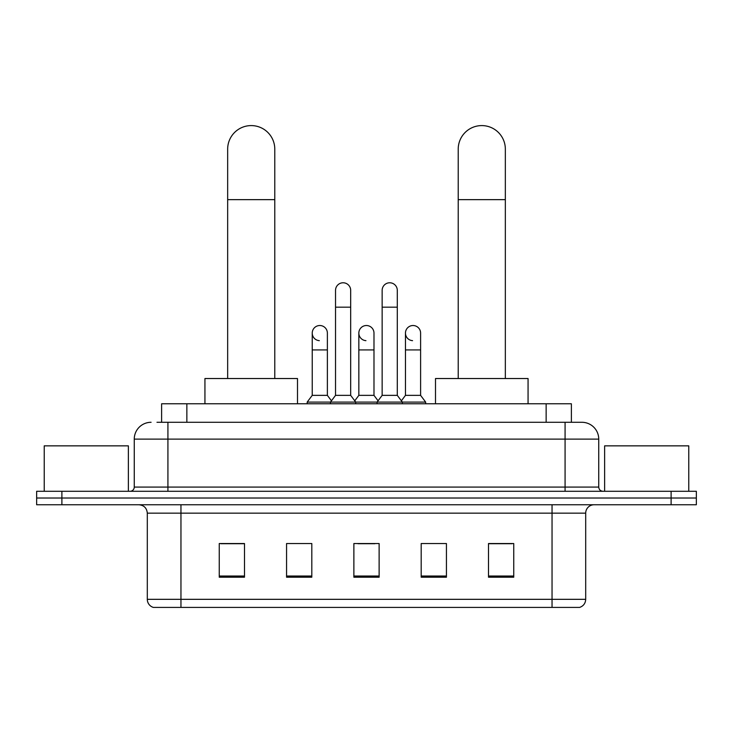 <?xml version="1.0" encoding="UTF-8"?>
<svg xmlns="http://www.w3.org/2000/svg" width="733" height="733" viewBox="0 0 733 733"><rect width="100%" height="100%" fill="white"/><g stroke="black" fill="none" stroke-linecap="round" stroke-linejoin="round"><path stroke-width="1.1" d="M161.617 422.29L161.617 403.773L571.383 403.773L571.383 422.29M157.366 422.29L576.019 422.29M156.981 422.29L167.921 422.29L167.921 439.122L134.258 439.122L134.258 487.079A4.206 4.206 0 0 1 130.053 491.284M151.09 422.29A16.832 16.832 0 0 0 134.258 439.122M581.91 422.29A16.832 16.832 0 0 1 598.742 439.122L565.079 439.122L565.079 422.29L581.654 422.29M598.742 439.122L598.742 487.079C598.989 489.635 600.391 491.037 602.947 491.284M61.893 491.284L36.65 491.284L36.65 498.019L61.893 498.019L36.65 498.019L36.65 504.753L61.893 504.753L61.893 498.019L671.107 498.019L61.893 498.019L61.893 491.284L671.107 491.284L671.107 498.019L696.35 498.019L671.107 498.019L671.107 504.753L61.893 504.753M671.107 504.753L696.35 504.753L696.35 491.284L671.107 491.284M585.694 599.328C585.465 603.36 583.45 606.054 579.638 607.41L552.041 607.41L552.041 599.328L585.694 599.328L585.694 513.164A8.411 8.411 0 0 1 594.115 504.753M552.041 607.41L153.362 607.41A8.411 8.411 0 0 1 147.306 599.328L147.306 513.164C146.802 508.051 143.998 505.248 138.885 504.753M513.751 577.201L513.751 543.538L488.508 543.538L488.508 577.201L513.751 577.201M446.434 577.201L446.434 543.538L421.191 543.538L421.191 577.201L446.434 577.201M244.492 577.201L244.492 543.538L219.249 543.538L219.249 577.201L244.492 577.201M311.809 577.201L311.809 543.538L286.566 543.538L286.566 577.201L311.809 577.201M379.126 577.201L379.126 543.538L353.874 543.538L353.874 577.201L379.126 577.201M147.306 599.328L180.959 599.328L180.959 607.41L169.58 607.41M536.904 607.41L196.096 607.41M488.508 543.712L512.074 543.712M220.926 543.712L244.492 543.712M357.997 543.712L374.829 543.712M128.367 491.284L128.367 445.847L44.227 445.847L44.227 491.284M227.661 378.53L227.661 149.156A23.557 23.557 0 0 1 251.217 125.59A23.557 23.557 0 0 1 274.783 149.156A23.557 23.557 0 0 0 251.217 125.59M274.783 378.53L274.783 149.156M297.497 403.773L297.497 378.53L204.938 378.53L204.938 403.773M458.217 378.53L458.217 149.156A23.557 23.557 0 0 1 481.783 125.59A23.557 23.557 0 0 1 505.339 149.156A23.557 23.557 0 0 0 481.783 125.59M505.339 378.53L505.339 149.156M528.062 403.773L528.062 378.53L435.503 378.53L435.503 403.773M335.531 307.182L350.676 307.182L350.676 395.362L335.531 395.362L335.531 290.35A7.577 7.577 0 0 1 343.585 282.791A7.577 7.577 0 0 1 350.676 290.35A7.577 7.577 0 0 0 343.585 282.791M335.531 395.362L330.482 402.096L330.482 403.773M350.676 395.362L355.725 402.096L307.182 402.096L307.182 403.773M382.15 395.362L382.15 307.182L397.295 307.182L397.295 395.362L382.15 395.362L377.101 402.096L355.725 402.096L355.725 403.773M382.15 307.182L382.15 290.35A7.577 7.577 0 0 1 390.203 282.791A7.577 7.577 0 0 1 397.295 290.35A7.577 7.577 0 0 0 390.203 282.791M397.295 395.362L402.344 402.096L377.101 402.096L377.101 403.773M420.605 395.362L420.605 349.925L405.459 349.925L405.459 395.362L420.605 395.362L425.653 402.096L402.344 402.096L402.344 403.773M319.322 340.653A7.577 7.577 0 0 1 312.231 333.094A7.577 7.577 0 0 1 320.275 325.534A7.577 7.577 0 0 1 327.376 333.094L327.376 349.925L312.231 349.925L312.231 333.094M327.376 349.925L327.376 395.362L312.231 395.362L312.231 349.925M312.231 395.362L307.182 402.096M327.376 395.362L331.453 400.804M365.941 340.653A7.577 7.577 0 0 1 358.84 333.094A7.577 7.577 0 0 1 366.894 325.534A7.577 7.577 0 0 1 373.986 333.094L373.986 349.925L358.84 349.925L358.84 333.094M373.986 349.925L373.986 395.362L358.84 395.362L358.84 349.925M358.84 395.362L354.763 400.804M373.986 395.362L378.072 400.804M412.56 340.653A7.577 7.577 0 0 1 405.459 333.094A7.577 7.577 0 0 1 413.504 325.534A7.577 7.577 0 0 1 420.605 333.094L420.605 349.925M405.459 395.362L401.382 400.804M425.653 402.096L425.653 403.773M688.773 491.284L688.773 445.847L604.633 445.847L604.633 491.284M186.86 422.29L186.86 403.773M546.14 422.29L546.14 403.773M167.921 491.284L167.921 487.079L598.742 487.079M134.258 487.079L167.921 487.079L167.921 439.122L565.079 439.122L565.079 491.284M552.041 504.753L552.041 513.164L147.306 513.164M585.694 513.164L552.041 513.164L552.041 599.328L180.959 599.328L180.959 504.753M379.126 576.028L353.874 576.028M311.809 576.028L286.566 576.028M244.492 576.028L219.249 576.028M446.434 576.028L421.191 576.028M513.751 576.028L488.508 576.028M227.661 199.642L274.783 199.642M458.217 199.642L505.339 199.642M350.676 307.182L350.676 290.35M397.295 307.182L397.295 290.35M405.459 349.925L405.459 333.094"/></g></svg>
